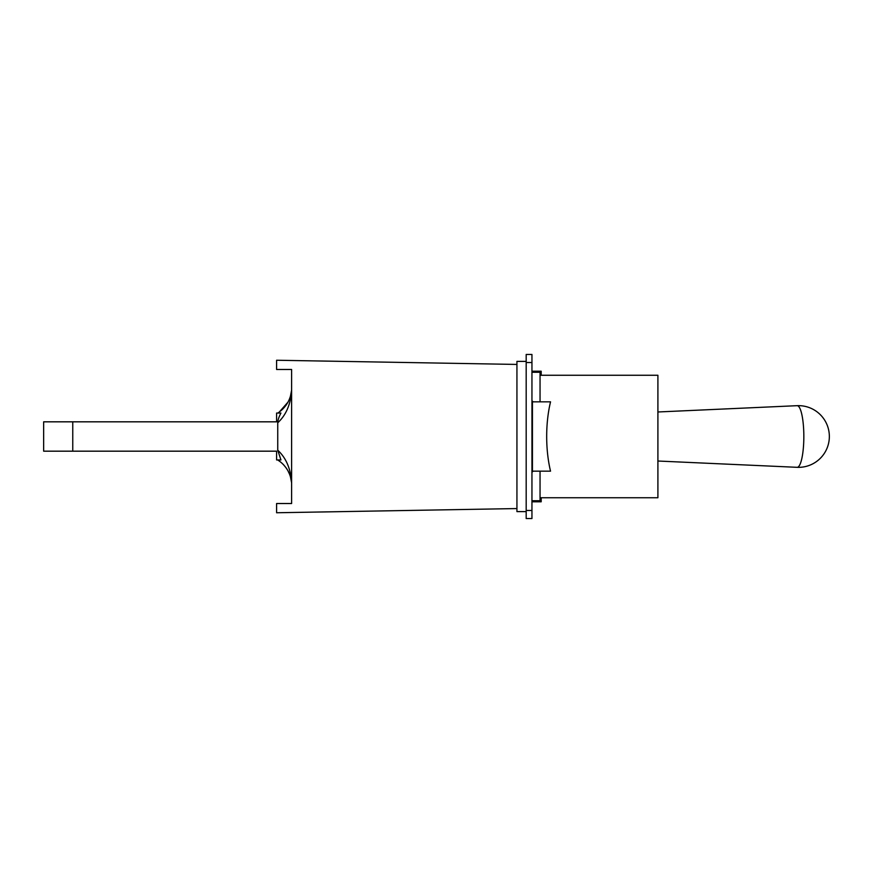<?xml version="1.0" encoding="UTF-8"?>
<svg xmlns="http://www.w3.org/2000/svg" width="873" height="873" viewBox="0 0 873 873"><rect width="100%" height="100%" fill="white"/><g stroke="black" fill="none" stroke-linecap="round" stroke-linejoin="round"><path stroke-width="1.31" d="M531.952 472.228L533.185 471.169L550.536 471.169A67.014 26.725 -90 0 1 550.536 401.831L533.185 401.831L531.952 400.772M526.179 354.46L526.179 361.389L516.936 361.389L516.936 511.611L526.179 511.611L526.179 518.54L531.952 518.54L531.952 354.46L526.179 354.46L531.952 354.46M531.952 501.789L541.195 501.789L541.195 497.741M531.952 371.211L541.195 371.211L541.195 375.259M540.049 372.258L531.952 372.258L540.049 372.258L540.049 401.831M540.049 375.259L657.904 375.259L657.904 497.741L540.049 497.741M526.179 511.611L526.179 361.389M531.952 500.742L540.049 500.742L540.049 471.169M291.615 482.714L291.615 482.202C290.622 468.517 285.995 457.856 277.745 450.195L277.745 422.805C277.81 420.219 278.869 416.967 280.942 413.049L276.599 413.049L276.599 421.823L43.65 421.823L43.65 451.177L248.86 451.177M160.818 421.823L248.86 421.823M277.745 450.195L280.942 459.951L276.599 459.951L276.599 451.177L160.818 451.177M280.637 410.965L282.666 409.153M286.3 404.854L285.678 405.716M282.459 409.35L280.997 410.67M290.371 396.506L291.593 390.286C290.622 399.245 286.551 406.469 279.382 411.936L277.963 413.038L279.524 413.049L278.476 413.049M277.745 422.805C285.995 415.144 290.622 404.483 291.615 390.798L291.615 390.286M283.921 407.844L285.951 405.356M287.61 402.813L287.992 402.147M288.352 401.449L287.479 403.02M285.853 405.476L282.917 408.902M280.942 459.951L277.963 459.951L279.382 461.064C286.551 466.531 290.622 473.755 291.593 482.714L290.371 476.494M281.848 463.083L279.556 461.195M287.621 470.22L285.809 467.459M283.856 465.08L281.728 462.974M282.688 463.879L283.725 464.938M285.842 467.502L286.802 468.888M287.392 469.827L288.057 470.984M285.973 467.688L283.529 464.731M277.963 459.951L279.524 459.951M278.083 459.951L279.164 459.951M516.936 364.434L276.599 360.243L276.599 369.486L291.615 369.486L291.615 503.514L276.599 503.514L276.599 512.757L516.936 508.566M526.179 362.546L531.952 362.546M531.952 510.454L526.179 510.454M532.432 471.344L532.432 401.656M72.765 451.177L72.765 421.823M803.837 436.5A30.817 6.668 -90 0 0 797.104 405.683A30.85 30.85 0 0 1 829.35 436.5A30.85 30.85 0 0 1 797.104 467.317A30.817 6.668 -90 0 0 803.837 436.5M279.382 411.936L288.025 402.082M287.926 402.246L287.479 403.031M289.65 474.421L287.937 470.765M287.664 470.285L286.748 468.801M280.899 462.254L277.745 459.951M657.904 461.02L797.104 467.317M657.904 411.98L797.104 405.683"/></g></svg>
